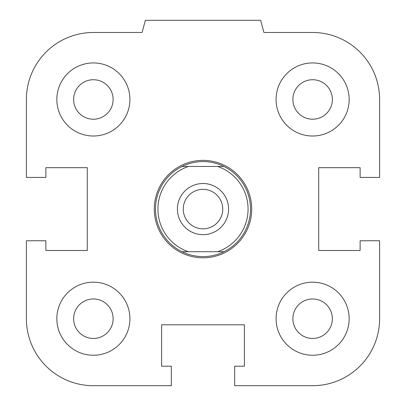 <?xml version="1.0" encoding="UTF-8"?>
<svg xmlns="http://www.w3.org/2000/svg" width="406" height="406" viewBox="0 0 406 406"><rect width="100%" height="100%" fill="white"/><g stroke="black" fill="none" stroke-linecap="round" stroke-linejoin="round"><path stroke-width="0.61" d="M292.878 318.71A19.742 19.742 0 0 1 312.62 298.968A19.742 19.742 0 0 1 332.362 318.71A19.742 19.742 0 0 1 312.62 338.452A19.742 19.742 0 0 1 292.878 318.71M276.08 318.71A36.54 36.54 0 0 1 330.89 287.067A36.54 36.54 0 0 1 330.89 350.353A36.54 36.54 0 0 1 276.08 318.71M73.638 318.71A19.742 19.742 0 0 1 93.38 298.968A19.742 19.742 0 0 1 113.122 318.71A19.742 19.742 0 0 1 93.38 338.452A19.742 19.742 0 0 1 73.638 318.71M56.84 318.71A36.54 36.54 0 0 1 111.65 287.067A36.54 36.54 0 0 1 111.65 350.353A36.54 36.54 0 0 1 56.84 318.71M73.638 99.47A19.742 19.742 0 0 1 93.38 79.728A19.742 19.742 0 0 1 113.122 99.47A19.742 19.742 0 0 1 93.38 119.212A19.742 19.742 0 0 1 73.638 99.47M56.84 99.47A36.54 36.54 0 0 1 111.65 67.827A36.54 36.54 0 0 1 111.65 131.113A36.54 36.54 0 0 1 56.84 99.47M292.878 99.47A19.742 19.742 0 0 1 312.62 79.728A19.742 19.742 0 0 1 332.362 99.47A19.742 19.742 0 0 1 312.62 119.212A19.742 19.742 0 0 1 292.878 99.47M276.08 99.47A36.54 36.54 0 0 1 330.89 67.827A36.54 36.54 0 0 1 330.89 131.113A36.54 36.54 0 0 1 276.08 99.47M234.668 366.212L244.412 366.212L244.412 324.8L161.588 324.8L161.588 366.212L171.332 366.212L171.332 385.7L93.38 385.7A66.99 66.99 0 0 1 26.39 318.71L26.39 240.758L45.878 240.758L45.878 250.502L87.29 250.502L87.29 167.678L45.878 167.678L45.878 177.422L26.39 177.422L26.39 99.47A66.99 66.99 0 0 1 93.38 32.48L142.1 32.48L145.363 20.3L260.637 20.3L263.9 32.48L312.62 32.48A66.99 66.99 0 0 1 379.61 99.47L379.61 177.422L360.122 177.422L360.122 167.678L318.71 167.678L318.71 250.502L360.122 250.502L360.122 240.758L379.61 240.758L379.61 318.71A66.99 66.99 0 0 1 312.62 385.7L234.668 385.7L234.668 366.212M223.955 166.46L217.616 166.46A45.066 45.066 0 0 1 217.616 251.72L223.955 251.72A47.502 47.502 0 0 0 223.955 166.46A47.502 47.502 0 0 0 155.498 209.09A47.502 47.502 0 0 0 182.045 251.72L188.384 251.72A45.066 45.066 0 0 1 188.384 166.46L182.045 166.46M217.616 166.46L188.384 166.46M223.955 251.72A47.502 47.502 0 0 1 182.045 251.72M188.384 251.72L217.616 251.72M203 189.348A19.742 19.742 0 0 1 222.742 209.09A19.742 19.742 0 0 1 203 228.832A19.742 19.742 0 0 1 183.258 209.09A19.742 19.742 0 0 1 203 189.348M203 183.512A25.578 25.578 0 0 1 225.152 221.879A25.578 25.578 0 0 1 180.848 221.879A25.578 25.578 0 0 1 203 183.512M154.28 209.09A48.72 48.72 0 0 1 203 160.37A48.72 48.72 0 0 1 251.72 209.09A48.72 48.72 0 0 1 203 257.81A48.72 48.72 0 0 1 154.28 209.09"/></g></svg>
